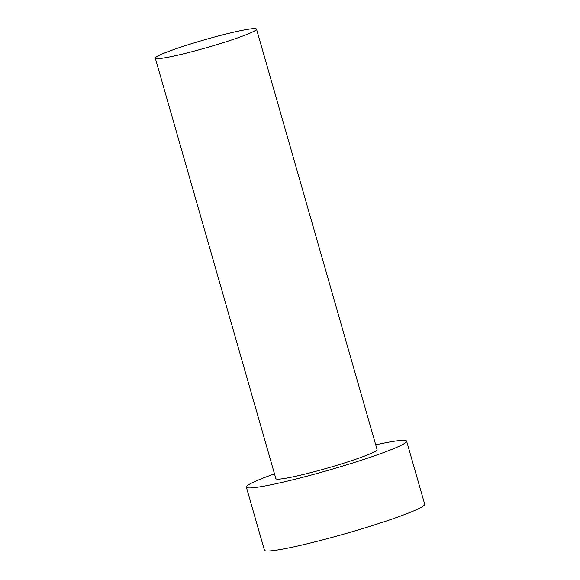 <?xml version="1.0" encoding="UTF-8"?>
<svg xmlns="http://www.w3.org/2000/svg" width="580" height="580" viewBox="0 0 580 580"><rect width="100%" height="100%" fill="white"/><g stroke="black" fill="none" stroke-linecap="round" stroke-linejoin="round"><path stroke-width="0.87" d="M185.433 45.61A52.65 4.067 -16 0 0 155.295 58.152A52.65 4.067 -16 0 0 226.388 41.673A52.65 4.067 -16 0 0 256.519 29.13A52.65 4.067 -16 0 0 185.433 45.61M155.295 58.152L275.87 478.645A52.65 4.067 -16 0 0 346.963 462.166A52.65 4.067 -16 0 0 377.094 449.623L256.519 29.13M274.5 473.846A83.361 6.438 -16 0 0 246.348 487.113A83.361 6.438 -16 0 0 358.904 461.02A83.361 6.438 -16 0 0 406.616 441.155A83.361 6.438 -16 0 0 375.717 444.824M246.348 487.113L264.437 550.188A83.361 6.438 -16 0 0 376.993 524.095A83.361 6.438 -16 0 0 424.705 504.23L406.616 441.155"/></g></svg>
